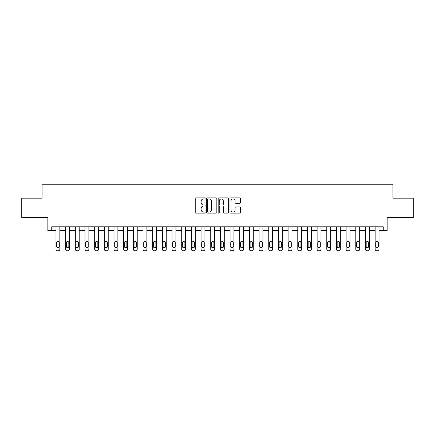 <?xml version="1.0" encoding="UTF-8"?>
<svg xmlns="http://www.w3.org/2000/svg" width="435" height="435" viewBox="0 0 435 435"><rect width="100%" height="100%" fill="white"/><g stroke="black" fill="none" stroke-linecap="round" stroke-linejoin="round"><path stroke-width="0.65" d="M205.119 198.447A0.533 0.533 0 0 0 204.591 197.914L196.522 197.914A0.761 0.761 0 0 0 195.761 198.67L195.761 212.34A0.761 0.761 0 0 0 196.522 213.101L204.591 213.101A0.533 0.533 0 0 0 205.119 212.568A0.533 0.533 0 0 0 204.591 212.041L203.547 212.041A2.431 2.431 0 0 1 201.117 209.61L201.117 208.468A2.431 2.431 0 0 1 203.547 206.038L204.591 206.038A0.533 0.533 0 0 0 205.119 205.505A0.533 0.533 0 0 0 204.591 204.977L203.547 204.977A2.431 2.431 0 0 1 201.117 202.547L201.117 201.405A2.431 2.431 0 0 1 203.547 198.974L204.591 198.974A0.533 0.533 0 0 0 205.119 198.447M239.696 203.265A0.761 0.761 0 0 0 240.457 202.509L240.457 198.67A0.761 0.761 0 0 0 239.696 197.914L230.735 197.914A0.761 0.761 0 0 0 229.974 198.67L229.974 212.34A0.761 0.761 0 0 0 230.735 213.101L239.696 213.101A0.761 0.761 0 0 0 240.457 212.34L240.457 207.712A0.761 0.761 0 0 0 239.696 206.951L235.862 206.951A0.761 0.761 0 0 0 235.101 207.712L235.101 210.007A2.034 2.034 0 0 1 233.068 212.041A2.034 2.034 0 0 1 231.039 210.007L231.039 201.008A2.034 2.034 0 0 1 233.068 198.974A2.034 2.034 0 0 1 235.101 201.008L235.101 202.509A0.761 0.761 0 0 0 235.862 203.265L239.696 203.265M383.268 230.653L387.139 230.653L387.139 217.5L413.25 217.5L413.25 198.159L392.941 198.159L392.941 184.228L42.059 184.228L42.059 198.159L21.75 198.159L21.75 217.5L47.861 217.5L47.861 230.653L55.984 230.653L55.984 249.222A1.55 1.55 0 0 0 57.534 250.772L58.306 250.772A1.55 1.55 0 0 0 59.856 249.222L59.856 230.653L65.658 230.653L65.658 249.222A1.55 1.55 0 0 0 67.207 250.772L67.98 250.772A1.55 1.55 0 0 0 69.529 249.222L69.529 230.653L75.331 230.653L75.331 249.222A1.55 1.55 0 0 0 76.875 250.772L77.653 250.772A1.55 1.55 0 0 0 79.197 249.222L79.197 230.653L84.999 230.653L84.999 249.222A1.55 1.55 0 0 0 86.549 250.772L87.321 250.772A1.55 1.55 0 0 0 88.87 249.222L88.87 230.653L94.672 230.653L94.672 249.222A1.55 1.55 0 0 0 96.222 250.772L96.994 250.772A1.55 1.55 0 0 0 98.544 249.222L98.544 230.653L104.346 230.653L104.346 249.222A1.55 1.55 0 0 0 105.89 250.772L106.667 250.772A1.55 1.55 0 0 0 108.212 249.222L108.212 230.653L114.013 230.653L114.013 249.222A1.55 1.55 0 0 0 115.563 250.772L116.335 250.772A1.55 1.55 0 0 0 117.885 249.222L117.885 230.653L123.687 230.653L123.687 249.222A1.55 1.55 0 0 0 125.236 250.772L126.009 250.772A1.55 1.55 0 0 0 127.553 249.222L127.553 230.653L133.36 230.653L133.36 249.222A1.55 1.55 0 0 0 134.904 250.772L135.682 250.772A1.55 1.55 0 0 0 137.226 249.222L137.226 230.653L143.028 230.653L143.028 249.222A1.55 1.55 0 0 0 144.578 250.772L145.35 250.772A1.55 1.55 0 0 0 146.899 249.222L146.899 230.653L152.701 230.653L152.701 249.222A1.55 1.55 0 0 0 154.251 250.772L155.023 250.772A1.55 1.55 0 0 0 156.567 249.222L156.567 230.653L162.375 230.653L162.375 249.222A1.55 1.55 0 0 0 163.919 250.772L164.696 250.772A1.55 1.55 0 0 0 166.241 249.222L166.241 230.653L172.042 230.653L172.042 249.222A1.55 1.55 0 0 0 173.592 250.772L174.364 250.772A1.55 1.55 0 0 0 175.914 249.222L175.914 230.653L181.716 230.653L181.716 249.222A1.55 1.55 0 0 0 183.266 250.772L184.038 250.772A1.55 1.55 0 0 0 185.582 249.222L185.582 230.653L191.389 230.653L191.389 249.222A1.55 1.55 0 0 0 192.933 250.772L193.711 250.772A1.55 1.55 0 0 0 195.255 249.222L195.255 230.653L201.057 230.653L201.057 249.222A1.55 1.55 0 0 0 202.607 250.772L203.379 250.772A1.55 1.55 0 0 0 204.928 249.222L204.928 230.653L210.73 230.653L210.73 249.222A1.55 1.55 0 0 0 212.28 250.772L213.052 250.772A1.55 1.55 0 0 0 214.596 249.222L214.596 230.653L220.404 230.653L220.404 249.222A1.55 1.55 0 0 0 221.948 250.772L222.72 250.772A1.55 1.55 0 0 0 224.27 249.222L224.27 230.653L230.071 230.653L230.071 249.222A1.55 1.55 0 0 0 231.621 250.772L232.393 250.772A1.55 1.55 0 0 0 233.943 249.222L233.943 230.653L239.745 230.653L239.745 249.222A1.55 1.55 0 0 0 241.289 250.772L242.067 250.772A1.55 1.55 0 0 0 243.611 249.222L243.611 230.653L249.418 230.653L249.418 249.222A1.55 1.55 0 0 0 250.962 250.772L251.734 250.772A1.55 1.55 0 0 0 253.284 249.222L253.284 230.653L259.086 230.653L259.086 249.222A1.55 1.55 0 0 0 260.636 250.772L261.408 250.772A1.55 1.55 0 0 0 262.957 249.222L262.957 230.653L268.759 230.653L268.759 249.222A1.55 1.55 0 0 0 270.304 250.772L271.081 250.772A1.55 1.55 0 0 0 272.625 249.222L272.625 230.653L278.433 230.653L278.433 249.222A1.55 1.55 0 0 0 279.977 250.772L280.749 250.772A1.55 1.55 0 0 0 282.299 249.222L282.299 230.653L288.101 230.653L288.101 249.222A1.55 1.55 0 0 0 289.65 250.772L290.422 250.772A1.55 1.55 0 0 0 291.972 249.222L291.972 230.653L297.774 230.653L297.774 249.222A1.55 1.55 0 0 0 299.318 250.772L300.096 250.772A1.55 1.55 0 0 0 301.64 249.222L301.64 230.653L307.447 230.653L307.447 249.222A1.55 1.55 0 0 0 308.991 250.772L309.763 250.772A1.55 1.55 0 0 0 311.313 249.222L311.313 230.653L317.115 230.653L317.115 249.222A1.55 1.55 0 0 0 318.665 250.772L319.437 250.772A1.55 1.55 0 0 0 320.986 249.222L320.986 230.653L326.788 230.653L326.788 249.222A1.55 1.55 0 0 0 328.333 250.772L329.11 250.772A1.55 1.55 0 0 0 330.654 249.222L330.654 230.653L336.456 230.653L336.456 249.222A1.55 1.55 0 0 0 338.006 250.772L338.778 250.772A1.55 1.55 0 0 0 340.328 249.222L340.328 230.653L346.129 230.653L346.129 249.222A1.55 1.55 0 0 0 347.679 250.772L348.451 250.772A1.55 1.55 0 0 0 350.001 249.222L350.001 230.653L355.803 230.653L355.803 249.222A1.55 1.55 0 0 0 357.347 250.772L358.125 250.772A1.55 1.55 0 0 0 359.669 249.222L359.669 230.653L365.471 230.653L365.471 249.222A1.55 1.55 0 0 0 367.02 250.772L367.792 250.772A1.55 1.55 0 0 0 369.342 249.222L369.342 230.653L375.144 230.653L375.144 249.222A1.55 1.55 0 0 0 376.694 250.772L377.466 250.772A1.55 1.55 0 0 0 379.015 249.222L379.015 230.653L383.268 230.653L383.268 226.787L51.732 226.787L51.732 230.653M216.837 198.67A0.761 0.761 0 0 0 216.075 197.914L207.114 197.914A0.761 0.761 0 0 0 206.353 198.67L206.353 212.34A0.761 0.761 0 0 0 207.114 213.101L216.075 213.101A0.761 0.761 0 0 0 216.837 212.34L216.837 198.67M218.925 197.914L227.886 197.914A0.761 0.761 0 0 1 228.647 198.67L228.647 212.34A0.761 0.761 0 0 1 227.886 213.101L224.052 213.101A0.761 0.761 0 0 1 223.291 212.34L223.291 206.799A0.761 0.761 0 0 0 222.53 206.038L219.985 206.038A0.761 0.761 0 0 0 219.229 206.799L219.229 212.568A0.533 0.533 0 0 1 218.696 213.101A0.533 0.533 0 0 1 218.163 212.568L218.163 198.67A0.761 0.761 0 0 1 218.925 197.914M207.952 198.974A0.533 0.533 0 0 0 207.419 199.507L207.419 211.508A0.533 0.533 0 0 0 207.952 212.041L209.05 212.041A2.431 2.431 0 0 0 211.481 209.61L211.481 201.405A2.431 2.431 0 0 0 209.05 198.974L207.952 198.974M223.291 201.046A2.034 2.034 0 0 0 221.257 199.012A2.034 2.034 0 0 0 219.229 201.046L219.229 204.216A0.761 0.761 0 0 0 219.985 204.977L222.53 204.977A0.761 0.761 0 0 0 223.291 204.216L223.291 201.046M59.856 226.787L59.856 249.222M55.984 226.787L55.984 249.222M59.16 246.438A1.24 1.24 0 0 1 57.92 247.673A1.24 1.24 0 0 1 56.686 246.438L56.686 242.725A1.24 1.24 0 0 1 57.92 241.485A1.24 1.24 0 0 1 59.16 242.725L59.16 246.438M57.534 250.772L58.306 250.772M66.354 246.438A1.24 1.24 0 0 0 67.594 247.673A1.24 1.24 0 0 0 68.828 246.438A1.24 1.24 0 0 1 67.594 247.673A1.24 1.24 0 0 1 66.354 246.438L66.354 242.725A1.24 1.24 0 0 1 67.594 241.485A1.24 1.24 0 0 1 68.828 242.725L68.828 246.438M76.027 246.438A1.24 1.24 0 0 0 77.261 247.673A1.24 1.24 0 0 0 78.501 246.438A1.24 1.24 0 0 1 77.261 247.673A1.24 1.24 0 0 1 76.027 246.438L76.027 242.725A1.24 1.24 0 0 1 77.261 241.485A1.24 1.24 0 0 1 78.501 242.725L78.501 246.438M85.695 246.438A1.24 1.24 0 0 0 86.935 247.673A1.24 1.24 0 0 0 88.174 246.438A1.24 1.24 0 0 1 86.935 247.673A1.24 1.24 0 0 1 85.695 246.438L85.695 242.725A1.24 1.24 0 0 1 86.935 241.485A1.24 1.24 0 0 1 88.174 242.725L88.174 246.438M69.529 226.787L69.529 249.222M65.658 226.787L65.658 249.222M67.207 250.772L67.98 250.772M79.197 226.787L79.197 249.222M75.331 226.787L75.331 249.222M76.875 250.772L77.653 250.772M88.87 226.787L88.87 249.222M84.999 226.787L84.999 249.222M86.549 250.772L87.321 250.772M95.368 246.438A1.24 1.24 0 0 0 96.608 247.673A1.24 1.24 0 0 0 97.842 246.438A1.24 1.24 0 0 1 96.608 247.673A1.24 1.24 0 0 1 95.368 246.438L95.368 242.725A1.24 1.24 0 0 1 96.608 241.485A1.24 1.24 0 0 1 97.842 242.725L97.842 246.438M98.544 226.787L98.544 249.222M94.672 226.787L94.672 249.222M96.222 250.772L96.994 250.772M105.042 246.438A1.24 1.24 0 0 0 106.276 247.673A1.24 1.24 0 0 0 107.516 246.438A1.24 1.24 0 0 1 106.276 247.673A1.24 1.24 0 0 1 105.042 246.438L105.042 242.725A1.24 1.24 0 0 1 106.276 241.485A1.24 1.24 0 0 1 107.516 242.725L107.516 246.438M114.709 246.438A1.24 1.24 0 0 0 115.949 247.673A1.24 1.24 0 0 0 117.189 246.438A1.24 1.24 0 0 1 115.949 247.673A1.24 1.24 0 0 1 114.709 246.438L114.709 242.725A1.24 1.24 0 0 1 115.949 241.485A1.24 1.24 0 0 1 117.189 242.725L117.189 246.438M124.383 246.438A1.24 1.24 0 0 0 125.623 247.673A1.24 1.24 0 0 0 126.857 246.438A1.24 1.24 0 0 1 125.623 247.673A1.24 1.24 0 0 1 124.383 246.438L124.383 242.725A1.24 1.24 0 0 1 125.623 241.485A1.24 1.24 0 0 1 126.857 242.725L126.857 246.438M134.056 246.438A1.24 1.24 0 0 0 135.29 247.673A1.24 1.24 0 0 0 136.53 246.438A1.24 1.24 0 0 1 135.29 247.673A1.24 1.24 0 0 1 134.056 246.438L134.056 242.725A1.24 1.24 0 0 1 135.29 241.485A1.24 1.24 0 0 1 136.53 242.725L136.53 246.438M143.724 246.438A1.24 1.24 0 0 0 144.964 247.673A1.24 1.24 0 0 0 146.203 246.438A1.24 1.24 0 0 1 144.964 247.673A1.24 1.24 0 0 1 143.724 246.438L143.724 242.725A1.24 1.24 0 0 1 144.964 241.485A1.24 1.24 0 0 1 146.203 242.725L146.203 246.438M108.212 226.787L108.212 249.222M104.346 226.787L104.346 249.222M105.89 250.772L106.667 250.772M117.885 226.787L117.885 249.222M114.013 226.787L114.013 249.222M115.563 250.772L116.335 250.772M127.553 226.787L127.553 249.222M123.687 226.787L123.687 249.222M125.236 250.772L126.009 250.772M137.226 226.787L137.226 249.222M133.36 226.787L133.36 249.222M134.904 250.772L135.682 250.772M146.899 226.787L146.899 249.222M143.028 226.787L143.028 249.222M144.578 250.772L145.35 250.772M153.397 246.438A1.24 1.24 0 0 0 154.637 247.673A1.24 1.24 0 0 0 155.871 246.438A1.24 1.24 0 0 1 154.637 247.673A1.24 1.24 0 0 1 153.397 246.438L153.397 242.725A1.24 1.24 0 0 1 154.637 241.485A1.24 1.24 0 0 1 155.871 242.725L155.871 246.438M156.567 226.787L156.567 249.222M152.701 226.787L152.701 249.222M154.251 250.772L155.023 250.772M163.071 246.438A1.24 1.24 0 0 0 164.305 247.673A1.24 1.24 0 0 0 165.545 246.438A1.24 1.24 0 0 1 164.305 247.673A1.24 1.24 0 0 1 163.071 246.438L163.071 242.725A1.24 1.24 0 0 1 164.305 241.485A1.24 1.24 0 0 1 165.545 242.725L165.545 246.438M166.241 226.787L166.241 249.222M162.375 226.787L162.375 249.222M163.919 250.772L164.696 250.772M172.738 246.438A1.24 1.24 0 0 0 173.978 247.673A1.24 1.24 0 0 0 175.218 246.438A1.24 1.24 0 0 1 173.978 247.673A1.24 1.24 0 0 1 172.738 246.438L172.738 242.725A1.24 1.24 0 0 1 173.978 241.485A1.24 1.24 0 0 1 175.218 242.725L175.218 246.438M175.914 226.787L175.914 249.222M172.042 226.787L172.042 249.222M173.592 250.772L174.364 250.772M182.412 246.438A1.24 1.24 0 0 0 183.652 247.673A1.24 1.24 0 0 0 184.886 246.438A1.24 1.24 0 0 1 183.652 247.673A1.24 1.24 0 0 1 182.412 246.438L182.412 242.725A1.24 1.24 0 0 1 183.652 241.485A1.24 1.24 0 0 1 184.886 242.725L184.886 246.438M185.582 226.787L185.582 249.222M181.716 226.787L181.716 249.222M183.266 250.772L184.038 250.772M192.085 246.438A1.24 1.24 0 0 0 193.319 247.673A1.24 1.24 0 0 0 194.559 246.438A1.24 1.24 0 0 1 193.319 247.673A1.24 1.24 0 0 1 192.085 246.438L192.085 242.725A1.24 1.24 0 0 1 193.319 241.485A1.24 1.24 0 0 1 194.559 242.725L194.559 246.438M195.255 226.787L195.255 249.222M191.389 226.787L191.389 249.222M192.933 250.772L193.711 250.772M201.753 246.438A1.24 1.24 0 0 0 202.993 247.673A1.24 1.24 0 0 0 204.232 246.438A1.24 1.24 0 0 1 202.993 247.673A1.24 1.24 0 0 1 201.753 246.438L201.753 242.725A1.24 1.24 0 0 1 202.993 241.485A1.24 1.24 0 0 1 204.232 242.725L204.232 246.438M204.928 226.787L204.928 249.222M201.057 226.787L201.057 249.222M202.607 250.772L203.379 250.772M211.426 246.438A1.24 1.24 0 0 0 212.666 247.673A1.24 1.24 0 0 0 213.9 246.438A1.24 1.24 0 0 1 212.666 247.673A1.24 1.24 0 0 1 211.426 246.438L211.426 242.725A1.24 1.24 0 0 1 212.666 241.485A1.24 1.24 0 0 1 213.9 242.725L213.9 246.438M221.1 246.438A1.24 1.24 0 0 0 222.334 247.673A1.24 1.24 0 0 0 223.574 246.438A1.24 1.24 0 0 1 222.334 247.673A1.24 1.24 0 0 1 221.1 246.438L221.1 242.725A1.24 1.24 0 0 1 222.334 241.485A1.24 1.24 0 0 1 223.574 242.725L223.574 246.438M230.767 246.438A1.24 1.24 0 0 0 232.007 247.673A1.24 1.24 0 0 0 233.247 246.438A1.24 1.24 0 0 1 232.007 247.673A1.24 1.24 0 0 1 230.767 246.438L230.767 242.725A1.24 1.24 0 0 1 232.007 241.485A1.24 1.24 0 0 1 233.247 242.725L233.247 246.438M240.441 246.438A1.24 1.24 0 0 0 241.681 247.673A1.24 1.24 0 0 0 242.915 246.438A1.24 1.24 0 0 1 241.681 247.673A1.24 1.24 0 0 1 240.441 246.438L240.441 242.725A1.24 1.24 0 0 1 241.681 241.485A1.24 1.24 0 0 1 242.915 242.725L242.915 246.438M250.114 246.438A1.24 1.24 0 0 0 251.348 247.673A1.24 1.24 0 0 0 252.588 246.438A1.24 1.24 0 0 1 251.348 247.673A1.24 1.24 0 0 1 250.114 246.438L250.114 242.725A1.24 1.24 0 0 1 251.348 241.485A1.24 1.24 0 0 1 252.588 242.725L252.588 246.438M259.782 246.438A1.24 1.24 0 0 0 261.022 247.673A1.24 1.24 0 0 0 262.261 246.438A1.24 1.24 0 0 1 261.022 247.673A1.24 1.24 0 0 1 259.782 246.438L259.782 242.725A1.24 1.24 0 0 1 261.022 241.485A1.24 1.24 0 0 1 262.261 242.725L262.261 246.438M269.455 246.438A1.24 1.24 0 0 0 270.695 247.673A1.24 1.24 0 0 0 271.929 246.438A1.24 1.24 0 0 1 270.695 247.673A1.24 1.24 0 0 1 269.455 246.438L269.455 242.725A1.24 1.24 0 0 1 270.695 241.485A1.24 1.24 0 0 1 271.929 242.725L271.929 246.438M279.129 246.438A1.24 1.24 0 0 0 280.363 247.673A1.24 1.24 0 0 0 281.603 246.438A1.24 1.24 0 0 1 280.363 247.673A1.24 1.24 0 0 1 279.129 246.438L279.129 242.725A1.24 1.24 0 0 1 280.363 241.485A1.24 1.24 0 0 1 281.603 242.725L281.603 246.438M288.796 246.438A1.24 1.24 0 0 0 290.036 247.673A1.24 1.24 0 0 0 291.276 246.438A1.24 1.24 0 0 1 290.036 247.673A1.24 1.24 0 0 1 288.796 246.438L288.796 242.725A1.24 1.24 0 0 1 290.036 241.485A1.24 1.24 0 0 1 291.276 242.725L291.276 246.438M298.47 246.438A1.24 1.24 0 0 0 299.71 247.673A1.24 1.24 0 0 0 300.944 246.438A1.24 1.24 0 0 1 299.71 247.673A1.24 1.24 0 0 1 298.47 246.438L298.47 242.725A1.24 1.24 0 0 1 299.71 241.485A1.24 1.24 0 0 1 300.944 242.725L300.944 246.438M308.143 246.438A1.24 1.24 0 0 0 309.377 247.673A1.24 1.24 0 0 0 310.617 246.438A1.24 1.24 0 0 1 309.377 247.673A1.24 1.24 0 0 1 308.143 246.438L308.143 242.725A1.24 1.24 0 0 1 309.377 241.485A1.24 1.24 0 0 1 310.617 242.725L310.617 246.438M317.811 246.438A1.24 1.24 0 0 0 319.051 247.673A1.24 1.24 0 0 0 320.29 246.438A1.24 1.24 0 0 1 319.051 247.673A1.24 1.24 0 0 1 317.811 246.438L317.811 242.725A1.24 1.24 0 0 1 319.051 241.485A1.24 1.24 0 0 1 320.29 242.725L320.29 246.438M327.484 246.438A1.24 1.24 0 0 0 328.724 247.673A1.24 1.24 0 0 0 329.958 246.438A1.24 1.24 0 0 1 328.724 247.673A1.24 1.24 0 0 1 327.484 246.438L327.484 242.725A1.24 1.24 0 0 1 328.724 241.485A1.24 1.24 0 0 1 329.958 242.725L329.958 246.438M337.158 246.438A1.24 1.24 0 0 0 338.392 247.673A1.24 1.24 0 0 0 339.632 246.438A1.24 1.24 0 0 1 338.392 247.673A1.24 1.24 0 0 1 337.158 246.438L337.158 242.725A1.24 1.24 0 0 1 338.392 241.485A1.24 1.24 0 0 1 339.632 242.725L339.632 246.438M346.825 246.438A1.24 1.24 0 0 0 348.065 247.673A1.24 1.24 0 0 0 349.305 246.438A1.24 1.24 0 0 1 348.065 247.673A1.24 1.24 0 0 1 346.825 246.438L346.825 242.725A1.24 1.24 0 0 1 348.065 241.485A1.24 1.24 0 0 1 349.305 242.725L349.305 246.438M356.499 246.438A1.24 1.24 0 0 0 357.739 247.673A1.24 1.24 0 0 0 358.973 246.438A1.24 1.24 0 0 1 357.739 247.673A1.24 1.24 0 0 1 356.499 246.438L356.499 242.725A1.24 1.24 0 0 1 357.739 241.485A1.24 1.24 0 0 1 358.973 242.725L358.973 246.438M366.172 246.438A1.24 1.24 0 0 0 367.406 247.673A1.24 1.24 0 0 0 368.646 246.438A1.24 1.24 0 0 1 367.406 247.673A1.24 1.24 0 0 1 366.172 246.438L366.172 242.725A1.24 1.24 0 0 1 367.406 241.485A1.24 1.24 0 0 1 368.646 242.725L368.646 246.438M375.84 246.438A1.24 1.24 0 0 0 377.08 247.673A1.24 1.24 0 0 0 378.314 246.438A1.24 1.24 0 0 1 377.08 247.673A1.24 1.24 0 0 1 375.84 246.438L375.84 242.725A1.24 1.24 0 0 1 377.08 241.485A1.24 1.24 0 0 1 378.314 242.725L378.314 246.438M214.596 226.787L214.596 249.222M210.73 226.787L210.73 249.222M212.28 250.772L213.052 250.772M224.27 226.787L224.27 249.222M220.404 226.787L220.404 249.222M221.948 250.772L222.72 250.772M233.943 226.787L233.943 249.222M230.071 226.787L230.071 249.222M231.621 250.772L232.393 250.772M243.611 226.787L243.611 249.222M239.745 226.787L239.745 249.222M241.289 250.772L242.067 250.772M253.284 226.787L253.284 249.222M249.418 226.787L249.418 249.222M250.962 250.772L251.734 250.772M262.957 226.787L262.957 249.222M259.086 226.787L259.086 249.222M260.636 250.772L261.408 250.772M272.625 226.787L272.625 249.222M268.759 226.787L268.759 249.222M270.304 250.772L271.081 250.772M282.299 226.787L282.299 249.222M278.433 226.787L278.433 249.222M279.977 250.772L280.749 250.772M291.972 226.787L291.972 249.222M288.101 226.787L288.101 249.222M289.65 250.772L290.422 250.772M301.64 226.787L301.64 249.222M297.774 226.787L297.774 249.222M299.318 250.772L300.096 250.772M311.313 226.787L311.313 249.222M307.447 226.787L307.447 249.222M308.991 250.772L309.763 250.772M320.986 226.787L320.986 249.222M317.115 226.787L317.115 249.222M318.665 250.772L319.437 250.772M330.654 226.787L330.654 249.222M326.788 226.787L326.788 249.222M328.333 250.772L329.11 250.772M340.328 226.787L340.328 249.222M336.456 226.787L336.456 249.222M338.006 250.772L338.778 250.772M350.001 226.787L350.001 249.222M346.129 226.787L346.129 249.222M347.679 250.772L348.451 250.772M359.669 226.787L359.669 249.222M355.803 226.787L355.803 249.222M357.347 250.772L358.125 250.772M369.342 226.787L369.342 249.222M365.471 226.787L365.471 249.222M367.02 250.772L367.792 250.772M379.015 226.787L379.015 249.222M375.144 226.787L375.144 249.222M376.694 250.772L377.466 250.772"/></g></svg>
